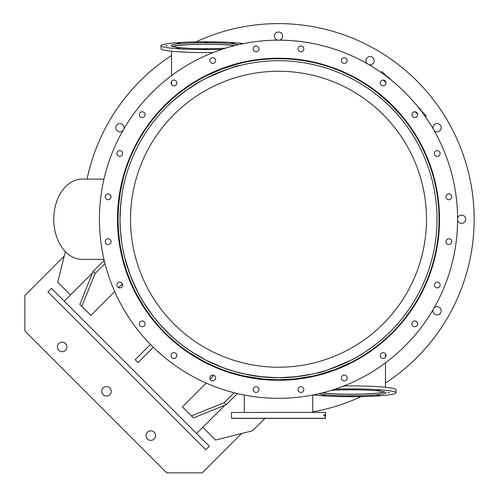 <?xml version="1.0" encoding="UTF-8"?>
<svg xmlns="http://www.w3.org/2000/svg" width="498" height="498" viewBox="0 0 498 498"><rect width="100%" height="100%" fill="white"/><g stroke="black" fill="none" stroke-linecap="round" stroke-linejoin="round"><path stroke-width="0.75" d="M278.5 379.762L263.479 379.059L244.275 376.071L244.275 376.581M244.275 395.02L244.275 412.369M312.75 412.369L312.75 395.02M312.75 376.581L312.744 376.071L294.181 378.997L278.525 379.762M325.412 412.369L231.483 412.493L325.412 412.369M231.483 412.493L231.607 418.388L325.412 418.388L325.536 415.867M325.536 414.965L325.536 412.493M325.536 415.799L325.536 415.475M325.518 415.855L325.493 415.394L325.518 415.855M325.493 415.407L325.511 414.89L325.518 415.407M325.455 415.861L325.474 414.548L325.474 415.861M325.306 415.842L325.331 414.896L325.399 415.861M325.244 415.737L325.35 415.369L325.319 415.762M325.281 414.896L325.319 415.214M325.113 415.12L325.119 415.88M324.964 415.749L324.92 415.388M324.914 414.89L324.914 415.886M324.802 415.737L324.814 415.039L324.764 415.681M324.771 414.89L324.758 415.88M324.82 414.89L324.74 416.204L324.82 414.89M324.572 414.896L324.646 415.214M324.061 415.631L323.943 414.747L324.061 415.631M324.036 414.703L323.899 415.861M324.21 414.896L324.298 415.214M324.459 415.855L324.41 415.027L324.428 415.88M324.484 414.971L324.534 415.805M325.536 418.264L231.483 418.264M380.46 97.863L382.203 99.345C393.152 108.309 408.366 127.507 398.406 115.555M399.894 117.291L398.531 115.692M403.255 117.422L402.894 117.777L392.032 105.757M392.001 105.719L379.974 94.857L380.329 94.502M381.885 99.071L379.395 96.973M379.327 96.923L378.586 96.313M205.774 78.404C226.136 69.483 237.546 65.176 240.005 65.475C236.961 65.363 225.55 69.67 205.774 78.404C188.3 86.907 170.963 102.569 171.561 102.252C172.551 101.169 188.3 87.057 205.774 78.404C225.874 69.571 237.285 65.263 240.011 65.475C237.229 65.275 225.812 69.583 205.774 78.404C188.393 86.87 171.15 102.395 171.549 102.258C172.389 101.306 188.281 87.05 205.774 78.404L200.825 81.068M229.528 68.487L227.269 69.241M225.034 70.019L222.886 70.809M211.034 75.808L208.488 77.034M193.249 85.612L190.329 87.517M171.567 102.246L174.325 99.781M173.547 100.465L171.598 102.215M121.344 198.615L120.18 211.687L119.999 219.245L120.721 204.112L122.091 193.585M124.793 180.556L123.361 186.775M437.026 219.245A158.513 158.513 0 0 0 278.513 60.731A158.513 158.513 0 0 0 119.999 219.245A158.513 158.513 0 0 0 278.513 377.758A158.513 158.513 0 0 0 437.026 219.245M240.011 62.891L240.011 63.408L236.986 64.186M236.948 64.198L221.566 69.166L205.774 76.15C188.101 84.747 172.003 98.984 171.542 99.563C171.48 99.395 188.481 84.473 205.774 76.15M171.542 99.563L171.542 98.89M120.36 191.774L118.617 205.064L117.995 219.188M118.462 206.975L118.58 205.531M118.823 202.91L118.86 202.568M120.055 193.573L120.18 192.838M121.431 186.19L121.643 185.2M122.352 182.075L122.539 181.322M122.769 180.369L122.944 179.685M123.081 179.156L120.516 190.89M120.36 246.715L118.617 233.425L117.995 219.245A160.518 160.518 0 0 1 278.513 58.72A160.518 160.518 0 0 1 439.031 219.245A160.518 160.518 0 0 1 278.513 379.762A160.518 160.518 0 0 1 117.995 219.245L118.343 229.846L119.825 243.422M351.246 362.339C368.999 353.692 385.047 339.468 385.483 338.926C385.508 339.126 368.458 354.066 351.246 362.339L335.727 369.217L320.077 374.291M351.246 360.085L356.201 357.415L351.246 360.085C368.719 351.576 386.056 335.92 385.464 336.237C384.475 337.32 368.725 351.426 351.246 360.085C331.151 368.918 319.741 373.226 317.014 373.008C319.809 373.207 331.22 368.9 351.246 360.085C368.557 351.513 384.238 337.501 384.73 336.903C384.798 337.065 368.072 351.862 351.246 360.085C368.719 351.576 386.056 335.92 385.464 336.237C384.475 337.32 368.725 351.426 351.246 360.085C330.884 369.006 319.473 373.313 317.014 373.008C320.065 373.12 331.475 368.813 351.246 360.085M363.77 352.87L366.69 350.966M377.36 343.159L385.458 336.243L377.36 343.159M312.75 374.017L298.246 376.525L278.936 377.758L262.863 376.98L244.275 374.017L258.779 376.525L278.089 377.758L294.162 376.98L312.75 374.017M244.506 374.066L235.784 371.888L223.695 367.978L205.923 360.16L191.126 351.495L182.772 345.575L174.835 339.15L166.425 331.326L159.578 324.036L153.042 316.112L143.206 301.819L138.158 292.917L133.875 284.097L129.524 273.358L125.029 258.867L122.813 248.981L125.029 258.867L129.524 273.358L133.875 284.097L138.158 292.917L143.206 301.819L153.042 316.112L159.578 324.036L170.615 335.366M132.972 282.049L130.14 275.027L135.749 288.124M138.027 292.662L137.859 292.345M143.163 301.744L142.957 301.408M146.686 307.266L149.45 311.275M152.693 315.664L155.065 318.676M159.148 323.538L162.342 327.086M120.055 244.892L122.882 258.549L126.529 270.893L131.92 284.638L136.116 293.334L144.831 308.106L150.776 316.448L157.219 324.379L163.985 331.718M165.006 332.745L172.302 339.599L180.214 346.147L188.593 352.217L203.638 361.231L212.409 365.52L222.525 369.684L229.945 372.243L243.124 375.816M174.275 338.659L178.321 342.076M182.218 345.151L185.984 347.946M190.609 351.152L194.052 353.381M196.349 354.8L201.173 357.608M205.413 359.892L210.1 362.233M214.314 364.175L223.558 367.922M241.076 373.27L245.676 374.315M247.045 374.602L246.392 374.465M245.421 374.266L244.811 374.129M327.174 370.101L329.495 369.335M331.83 368.52L333.473 367.922M336.374 366.814L338.267 366.061M340.912 364.959L343.383 363.876M345.892 362.725L348.363 361.536M317.014 375.592L317.014 375.075L320.04 374.297M119.122 238.231L119.053 237.671M119.999 219.245L120.323 229.397L121.655 242.103M123.516 252.461L123.778 253.656M124.332 256.065L124.581 257.068M124.861 258.207L125.16 259.371M99.432 219.245A179.081 179.081 0 0 0 278.513 398.325A179.081 179.081 0 0 0 457.594 219.245A179.081 179.081 0 0 0 278.513 40.164A179.081 179.081 0 0 0 99.432 219.245M111.06 241.667A2.882 2.882 0 0 1 108.178 244.549A2.882 2.882 0 0 1 105.29 241.667A2.882 2.882 0 0 1 108.178 238.785A2.882 2.882 0 0 1 111.06 241.667M110.961 197.563A2.882 2.882 0 0 1 107.431 199.605A2.882 2.882 0 0 1 105.389 196.069A2.882 2.882 0 0 1 108.925 194.033A2.882 2.882 0 0 1 110.961 197.563M122.284 154.94A2.882 2.882 0 0 1 118.343 155.992A2.882 2.882 0 0 1 117.285 152.052A2.882 2.882 0 0 1 121.226 151A2.882 2.882 0 0 1 122.284 154.94M144.246 116.694A2.882 2.882 0 0 1 140.168 116.694A2.882 2.882 0 0 1 140.168 112.616A2.882 2.882 0 0 1 144.246 112.616A2.882 2.882 0 0 1 144.246 116.694M175.364 85.438A2.882 2.882 0 0 1 171.424 84.38A2.882 2.882 0 0 1 172.482 80.439A2.882 2.882 0 0 1 176.423 81.498A2.882 2.882 0 0 1 175.364 85.438M213.511 63.302A2.882 2.882 0 0 1 209.975 61.26A2.882 2.882 0 0 1 212.017 57.731A2.882 2.882 0 0 1 215.553 59.766A2.882 2.882 0 0 1 213.511 63.302M256.084 51.792A2.882 2.882 0 0 1 253.202 48.904A2.882 2.882 0 0 1 256.084 46.021A2.882 2.882 0 0 1 258.972 48.904A2.882 2.882 0 0 1 256.084 51.792M300.188 51.692A2.882 2.882 0 0 1 298.153 48.157A2.882 2.882 0 0 1 301.682 46.121A2.882 2.882 0 0 1 303.724 49.651A2.882 2.882 0 0 1 300.188 51.692M342.817 63.009A2.882 2.882 0 0 1 341.759 59.069A2.882 2.882 0 0 1 345.699 58.017A2.882 2.882 0 0 1 346.757 61.957A2.882 2.882 0 0 1 342.817 63.009M381.063 84.977A2.882 2.882 0 0 1 381.063 80.9A2.882 2.882 0 0 1 385.141 80.9A2.882 2.882 0 0 1 385.141 84.977A2.882 2.882 0 0 1 381.063 84.977M412.319 116.096A2.882 2.882 0 0 1 413.371 112.156A2.882 2.882 0 0 1 417.312 113.214A2.882 2.882 0 0 1 416.26 117.148A2.882 2.882 0 0 1 412.319 116.096M434.455 154.243A2.882 2.882 0 0 1 436.491 150.707A2.882 2.882 0 0 1 440.027 152.749A2.882 2.882 0 0 1 437.985 156.279A2.882 2.882 0 0 1 434.455 154.243M445.965 196.816A2.882 2.882 0 0 1 448.847 193.934A2.882 2.882 0 0 1 451.736 196.816A2.882 2.882 0 0 1 448.847 199.704A2.882 2.882 0 0 1 445.965 196.816M446.065 240.92A2.882 2.882 0 0 1 449.594 238.884A2.882 2.882 0 0 1 451.636 242.414A2.882 2.882 0 0 1 448.1 244.456A2.882 2.882 0 0 1 446.065 240.92M434.742 283.549A2.882 2.882 0 0 1 438.682 282.491A2.882 2.882 0 0 1 439.74 286.431A2.882 2.882 0 0 1 435.8 287.489A2.882 2.882 0 0 1 434.742 283.549M412.774 321.795A2.882 2.882 0 0 1 416.857 321.795A2.882 2.882 0 0 1 416.857 325.873A2.882 2.882 0 0 1 412.774 325.873A2.882 2.882 0 0 1 412.774 321.795M381.661 353.051A2.882 2.882 0 0 1 385.601 354.103A2.882 2.882 0 0 1 384.543 358.043A2.882 2.882 0 0 1 380.603 356.985A2.882 2.882 0 0 1 381.661 353.051M343.514 375.187A2.882 2.882 0 0 1 347.044 377.223A2.882 2.882 0 0 1 345.008 380.758A2.882 2.882 0 0 1 341.472 378.717A2.882 2.882 0 0 1 343.514 375.187M300.935 386.697A2.882 2.882 0 0 1 303.824 389.579A2.882 2.882 0 0 1 300.935 392.461A2.882 2.882 0 0 1 298.053 389.579A2.882 2.882 0 0 1 300.935 386.697M256.831 386.79A2.882 2.882 0 0 1 258.873 390.326A2.882 2.882 0 0 1 255.343 392.368A2.882 2.882 0 0 1 253.301 388.832A2.882 2.882 0 0 1 256.831 386.79M214.208 375.473A2.882 2.882 0 0 1 215.261 379.414A2.882 2.882 0 0 1 211.32 380.466A2.882 2.882 0 0 1 210.268 376.532A2.882 2.882 0 0 1 214.208 375.473M175.962 353.505A2.882 2.882 0 0 1 175.962 357.583A2.882 2.882 0 0 1 171.885 357.583A2.882 2.882 0 0 1 171.885 353.505A2.882 2.882 0 0 1 175.962 353.505M144.706 322.387A2.882 2.882 0 0 1 143.648 326.327A2.882 2.882 0 0 1 139.714 325.275A2.882 2.882 0 0 1 140.766 321.335A2.882 2.882 0 0 1 144.706 322.387M122.57 284.246A2.882 2.882 0 0 1 120.528 287.776A2.882 2.882 0 0 1 116.999 285.734A2.882 2.882 0 0 1 119.034 282.204A2.882 2.882 0 0 1 122.57 284.246M439.535 219.245A161.022 161.022 0 0 1 278.513 380.267A161.022 161.022 0 0 1 117.491 219.245A161.022 161.022 0 0 1 278.513 58.222A161.022 161.022 0 0 1 439.535 219.245M416.845 80.906A195.633 195.633 0 0 1 385.483 383.043A195.633 195.633 0 0 0 438.806 107.089A195.633 195.633 0 0 0 195.963 41.882A195.633 195.633 0 0 1 416.845 80.906M361.062 396.607A195.633 195.633 0 0 1 312.75 411.858A195.633 195.633 0 0 0 361.062 396.607M109.853 394.64A4.768 4.768 0 0 1 103.111 394.64A4.768 4.768 0 0 1 103.111 387.905A4.768 4.768 0 0 1 109.853 387.905A4.768 4.768 0 0 1 109.853 394.64M154.187 438.981A4.768 4.768 0 0 1 147.452 438.981A4.768 4.768 0 0 1 147.452 432.239A4.768 4.768 0 0 1 154.187 432.239A4.768 4.768 0 0 1 154.187 438.981M65.512 350.306A4.768 4.768 0 0 1 58.776 350.306A4.768 4.768 0 0 1 58.776 343.564A4.768 4.768 0 0 1 65.512 343.564A4.768 4.768 0 0 1 65.512 350.306M173.877 114.608A147.981 147.981 0 0 1 383.149 114.608A147.981 147.981 0 0 1 383.149 323.881A147.981 147.981 0 0 1 173.877 323.881A147.981 147.981 0 0 1 173.877 114.608M241.561 433.54L202.25 472.857L166.78 472.857L24.9 330.971L24.9 295.501L64.211 256.19M87.038 179.112A195.633 195.633 0 0 1 171.542 55.446A195.633 195.633 0 0 0 87.038 179.112M371.128 64.678A4.14 4.14 0 0 1 368.925 64.659A4.14 4.14 0 0 0 374.054 59.611A4.14 4.14 0 0 0 366.055 59.636A4.14 4.14 0 0 0 367.175 63.651A4.14 4.14 0 0 1 368.987 56.685M434.107 307.907A4.14 4.14 0 0 1 441.072 309.719A4.14 4.14 0 0 1 438.147 314.786A4.14 4.14 0 0 1 433.092 309.656M457.594 218.23A4.14 4.14 0 0 1 464.528 216.319A4.14 4.14 0 0 1 464.528 222.17A4.14 4.14 0 0 1 457.594 220.253M433.092 128.826A4.14 4.14 0 0 1 438.147 123.697A4.14 4.14 0 0 1 441.072 128.764A4.14 4.14 0 0 1 434.107 130.576M277.498 40.164A4.14 4.14 0 0 1 275.587 33.223A4.14 4.14 0 0 1 281.438 33.223A4.14 4.14 0 0 1 279.521 40.164M122.919 130.576A4.14 4.14 0 0 1 115.953 128.764A4.14 4.14 0 0 1 118.879 123.697A4.14 4.14 0 0 1 123.927 128.826M117.503 217.234L117.995 217.234L117.995 221.249L117.503 221.249M99.444 221.249L99.444 217.234M122.471 258.979L122.944 258.848L123.983 262.726L123.51 262.851M106.062 267.526L105.028 263.654M138.071 298.009L138.494 297.767L140.498 301.24L140.075 301.483M124.438 310.515L122.433 307.042M163.244 331.674L163.587 331.326L166.425 334.164L166.083 334.513M153.309 347.28L150.471 344.442M196.268 357.676L196.517 357.253L199.991 359.257L199.748 359.687M190.715 375.324L187.242 373.319M234.9 374.247L235.031 373.774L238.903 374.813L238.779 375.287M234.104 392.729L230.225 391.689M276.508 380.254L276.508 379.762L280.517 379.762L280.517 380.254M280.517 398.313L276.508 398.313M318.247 375.287L318.122 374.813L321.994 373.774L322.125 374.247M326.794 391.689L322.922 392.729M357.278 359.687L357.035 359.257L360.508 357.253L360.751 357.676M369.784 373.319L366.31 375.324M390.942 334.513L390.6 334.164L393.432 331.326L393.781 331.674M406.549 344.442L403.716 347.28M416.944 301.483L416.521 301.24L418.532 297.767L418.955 298.009M434.592 307.042L432.588 310.515M433.515 262.851L433.042 262.726L434.082 258.848L434.555 258.979M451.997 263.654L450.958 267.526M439.522 221.249L439.031 221.249L439.031 217.234L439.522 217.234M457.581 217.234L457.581 221.249M434.555 179.51L434.082 179.635L433.042 175.757L433.515 175.632M450.958 170.957L451.997 174.835M418.955 140.473L418.532 140.722L416.521 137.243L416.944 137M432.588 127.974L434.592 131.447M393.781 106.809L393.432 107.157L390.6 104.319L390.942 103.976M403.716 91.202L406.549 94.041M360.751 80.807L360.508 81.23L357.035 79.226L357.278 78.802M366.31 63.159L369.784 65.17M322.125 64.242L321.994 64.709L318.122 63.676L318.247 63.202M322.922 45.754L326.794 46.793M280.517 58.235L280.517 58.72L276.508 58.72L276.508 58.235M276.508 40.176L280.517 40.176M238.779 63.202L238.903 63.676L235.031 64.709L234.9 64.242M230.225 46.793L234.104 45.754M199.748 78.802L199.991 79.226L196.517 81.23L196.268 80.807M187.242 65.17L190.715 63.159M166.083 103.976L166.425 104.319L163.587 107.157L163.244 106.809M150.471 94.041L153.309 91.202M140.075 137L140.498 137.243L138.494 140.722L138.071 140.473M122.433 131.447L124.438 127.974M123.51 175.632L123.983 175.757L122.944 179.635L122.471 179.51M105.028 174.835L106.062 170.957M384.12 391.858A33.484 2.92 0 0 1 351.246 394.217A33.484 2.92 0 0 1 322.598 392.81M375.405 344.697L366.36 351.183M384.574 391.982A34.238 2.982 0 0 1 351.246 394.285A34.238 2.982 0 0 1 322.281 392.891M363.739 352.895L366.914 350.816M321.44 371.832L322.131 371.633M327.373 370.039L329.327 369.392M331.954 368.476L333.704 367.835M336.467 366.783L338.864 365.818M341.049 364.897L343.514 363.814M347.48 361.965L348.488 361.473M323.078 371.359L323.532 371.228M326.732 370.244L327.273 370.07M328.001 369.833L329.906 369.192M332.197 368.389L334.239 367.636M336.636 366.715L339.213 365.675M341.086 364.885L343.489 363.826M345.936 362.7L348.332 361.548M331.431 390.326A34.611 3.019 0 0 1 351.246 389.785A34.611 3.019 0 0 1 385.857 392.798A34.611 3.019 0 0 1 351.246 395.817A34.611 3.019 0 0 1 318.552 393.787M335.054 389.162A44.77 3.903 0 0 1 351.246 388.894A44.77 3.903 0 0 1 396.016 392.798A44.77 3.903 0 0 1 351.246 396.701A44.77 3.903 0 0 1 313.423 394.889M343.919 385.95A44.77 3.903 0 0 1 351.246 385.9A44.77 3.903 0 0 1 396.016 389.803L396.016 392.798M349.49 389.467L353.001 389.467L349.49 389.467M377.054 390.332L380.049 390.444L377.054 390.332M389.498 392.648L387.743 392.798L389.498 392.648M379.532 395.051L376.538 395.157L379.532 395.051M353.001 396.134L349.49 396.134L353.001 396.134M325.443 395.263L322.449 395.157L325.443 395.263M103.989 259.371L82.126 259.371A40.133 28.374 -90 0 1 53.753 219.245A40.133 28.374 -90 0 1 82.126 179.112L103.989 179.112M122.788 258.188L122.894 258.618M122.944 258.804L123.081 259.327M123.081 259.371L120.516 247.593M117.995 220.346L118.076 224.461M118.169 226.758L118.337 229.727M118.474 231.657L118.686 234.153M118.91 236.407L119.203 238.934M119.894 243.864L120.049 244.873M120.062 244.941L120.186 245.707M120.111 245.228L120.211 245.838M120.553 247.786L121.026 250.307M122.29 256.14L122.539 257.167M122.769 258.12L122.614 257.478M122.309 256.221L121.319 251.758M120.317 246.473L120.199 245.751M120.086 245.084L118.779 235.118L118.001 221.068L118.343 208.643L119.825 195.06M120.055 193.598L123.081 179.112M117.995 219.245L118.617 205.095L120.03 193.753L118.53 206.097L117.995 219.245M121.269 186.987L121.462 186.034M122.626 180.942L122.732 180.513M193.292 437.294L187.31 431.312M183.227 427.228L173.721 417.722M169.644 413.645L157.082 401.083M153.004 397.006L138.525 382.526M134.441 378.443L119.308 363.31M115.231 359.232L100.752 344.753M96.674 340.669L84.112 328.114M80.035 324.03L70.523 314.524M66.446 310.447L60.918 304.919M205.799 449.8L209.347 446.252L51.506 288.41L47.957 291.959L205.799 449.8M64.005 300.91L69.994 306.899M74.071 310.976L83.577 320.488M87.66 324.565L100.216 337.127M104.3 341.205L118.779 355.684M122.857 359.761L137.99 374.901M142.073 378.978L156.553 393.457M160.63 397.535L173.192 410.097M177.269 414.174L186.775 423.68M190.852 427.763L196.38 433.291M174.213 338.609L178.184 341.964M182.094 345.058L185.872 347.865M190.485 351.071L193.604 353.094M196.013 354.595L200.738 357.365M205.095 359.73L209.471 361.928M214.065 364.063L215.721 364.791M222.768 367.63L229.211 369.896M233.406 371.203L246.902 374.571M166.425 331.326L163.618 328.45M159.628 324.092L156.497 320.432M153.135 316.23L150.197 312.314M147.284 308.156L145.466 305.411M143.387 302.118L140.853 297.829M138.326 293.235L130.476 275.911M130.109 274.952L128.54 270.57M126.965 265.714L126.274 263.411M125.216 259.583L123.697 253.277M123.299 251.428L123.23 251.079M123.423 252.025L123.946 254.385M124.189 255.449L124.463 256.588M124.519 256.831L130.227 275.251M130.713 276.533L138.17 292.936L144.071 303.22M146.978 307.708L150.433 312.632M152.88 315.906L157.15 321.21M159.466 323.905L162.497 327.254M133.582 283.443L135.518 287.651M146.605 307.148L149.811 311.773M152.6 315.539L155.675 319.43M159.092 323.482L162.385 327.136M153.303 347.293L138.052 362.544L135.213 359.705L150.464 344.454M172.906 46.631A33.484 2.92 180 0 1 205.774 44.266A33.484 2.92 180 0 1 234.421 45.673M200.644 81.174L185.804 90.667L173.777 100.26M172.887 101.05L172.296 101.58M181.621 93.786L190.659 87.299M172.451 46.501A34.238 2.982 180 0 1 205.774 44.204A34.238 2.982 180 0 1 234.739 45.592M193.286 85.594L190.112 87.667M225.071 70.006L223.322 70.648M209.546 76.518L208.531 77.009M233.942 67.124L233.494 67.255M230.294 68.238L229.752 68.413M229.024 68.656L227.113 69.29M224.828 70.1L222.787 70.847M220.39 71.768L217.813 72.814M215.939 73.604L213.536 74.656M211.09 75.783L208.687 76.935M225.594 48.157A34.611 3.019 180 0 1 205.774 48.704A34.611 3.019 180 0 1 171.163 45.685A34.611 3.019 180 0 1 205.774 42.672A34.611 3.019 180 0 1 238.474 44.696M221.965 49.327A44.77 3.903 180 0 1 205.774 49.588A44.77 3.903 180 0 1 161.003 45.685A44.77 3.903 180 0 1 205.774 41.782A44.77 3.903 180 0 1 243.603 43.6M213.107 52.533A44.77 3.903 180 0 1 205.774 52.589A44.77 3.903 180 0 1 161.003 48.686L161.003 45.685M207.529 49.022L204.018 49.022L207.529 49.022M179.971 48.15L176.977 48.045L179.971 48.15M167.527 45.841L165.772 45.685L167.527 45.841M177.487 43.438L180.488 43.326L177.487 43.438M204.018 42.355L207.529 42.355L204.018 42.355M231.582 43.22L234.577 43.326L231.582 43.22M391.048 79.935L387.761 76.655L387.201 76.804M420.953 110.556L421.103 109.996L417.816 106.709M425.354 116.737L426.244 115.847L420.455 110.058M387.693 77.296L381.91 71.507L381.014 72.403M417.685 114.384L415.089 111.782M385.975 82.668L383.373 80.066M378.548 96.282L379.065 96.705M380.503 97.901L382.159 99.307M382.514 99.619L388.365 104.966M388.365 104.972L389.772 106.335M390.868 107.425L396.8 113.718M398.599 115.779L399.776 117.154M400.218 117.684L399.689 117.049M398.624 115.804L398.232 115.349M379.352 96.942L378.966 96.624M399.819 117.211L398.605 115.785M396.713 113.631L395.717 112.517M381.848 99.046L380.522 97.913M380.41 97.82L380.771 98.125M382.028 99.195L382.414 99.532M382.713 99.793L384.058 100.982M385.066 101.891L386.081 102.818M387.114 103.777L388.179 104.792M392.854 109.46L393.457 110.089M394.814 111.54L395.692 112.498M396.613 113.513L397.759 114.808M398.406 115.548L399.091 116.345M400.124 117.572L400.429 117.939M65.356 251.615L57.712 282.204L70.479 294.972L92.504 272.948M224.803 405.254L202.786 427.278L215.553 440.045L252.442 430.82L264.874 418.388M105.01 263.579L95.106 273.483L81.828 306.32L90.86 315.352L114.671 291.535M118.592 287.614L122.408 283.798M126.76 273.085L126.934 272.07M81.828 306.32L79.823 304.315L93.095 271.478L104.213 260.354M93.095 271.478L95.106 273.483M237.397 393.538L226.279 404.656L193.442 417.934L191.431 415.923L224.268 402.652L234.178 392.748M224.268 402.652L226.279 404.656M225.687 370.823L224.666 370.998M213.959 375.343L210.137 379.165M206.222 383.08L182.405 406.897L191.431 415.923M269.281 58.484L269.318 58.976L265.316 59.256L265.278 58.764M291.747 58.764L291.71 59.256L287.707 58.976L287.744 58.484M134.678 146.86L135.12 147.072L133.358 150.676L132.916 150.464M146.151 127.544L146.555 127.818L144.314 131.142L143.91 130.868M422.348 291.629L421.906 291.411L423.667 287.807L424.103 288.018M410.875 310.939L410.464 310.665L412.711 307.341L413.116 307.615M439.267 210.013L438.782 210.044L438.501 206.041L438.987 206.01M438.987 232.473L438.501 232.442L438.782 228.439L439.267 228.47M413.116 130.868L412.711 131.142L410.464 127.818L410.875 127.544M424.103 150.464L423.667 150.676L421.906 147.072L422.348 146.86M350.897 75.41L350.685 75.845L347.075 74.09L347.293 73.648M370.213 86.882L369.939 87.287L366.609 85.046L366.883 84.635M385.483 338.926L385.483 339.599M385.483 353.922L385.483 357.172M385.483 362.861L385.483 387.288M202.786 427.278L196.573 433.484M70.479 294.972L64.273 301.178M171.542 84.567L171.542 81.311M171.542 75.621L171.542 51.201"/></g></svg>
